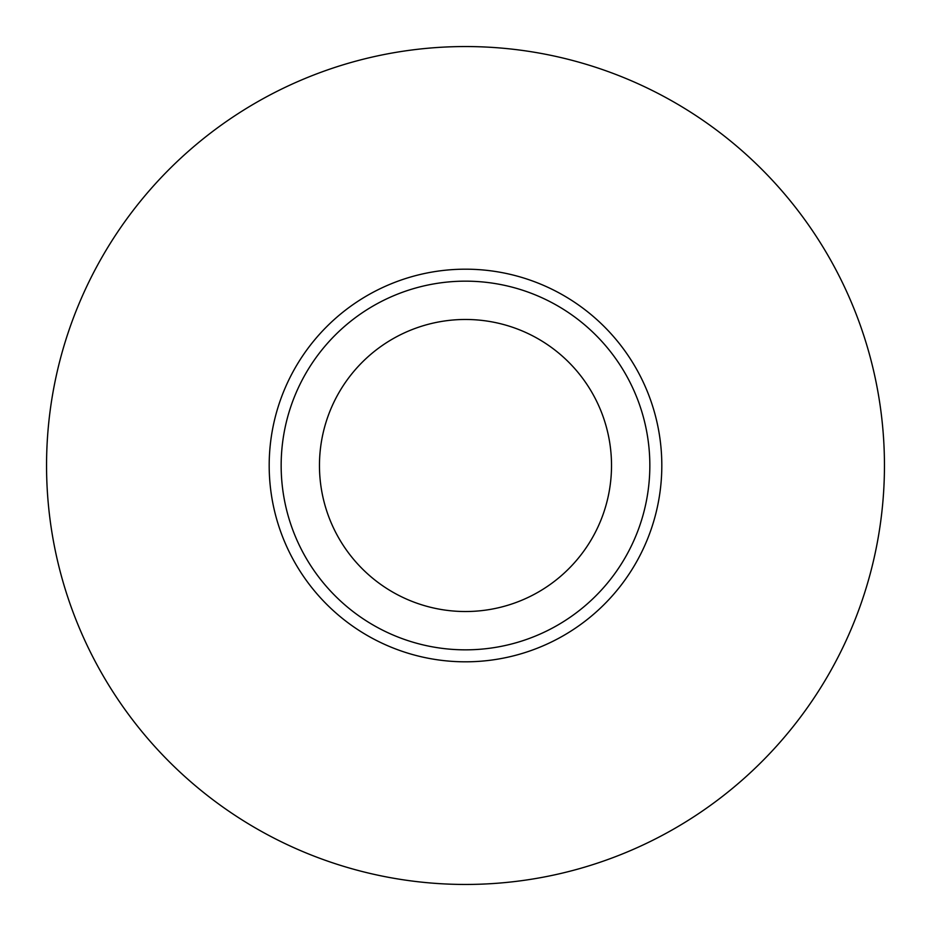 <?xml version="1.0" encoding="UTF-8"?>
<svg xmlns="http://www.w3.org/2000/svg" width="931" height="931" viewBox="0 0 931 931"><rect width="100%" height="100%" fill="white"/><g stroke="black" fill="none" stroke-linecap="round" stroke-linejoin="round"><path stroke-width="1.4" d="M46.55 465.5A418.95 418.95 0 0 0 674.975 828.322A418.95 418.95 0 0 0 674.975 102.678A418.95 418.95 0 0 0 46.55 465.5M319.461 465.5A146.039 146.039 0 0 1 538.514 339.035A146.039 146.039 0 0 1 538.514 591.965A146.039 146.039 0 0 1 319.461 465.5M649.838 465.5A184.338 184.338 0 0 1 373.331 625.143A184.338 184.338 0 0 1 373.331 305.857A184.338 184.338 0 0 1 649.838 465.5M661.813 465.5A196.313 196.313 0 0 0 465.5 269.187A196.313 196.313 0 0 0 269.187 465.5A196.313 196.313 0 0 0 465.5 661.813A196.313 196.313 0 0 0 661.813 465.5"/></g></svg>
